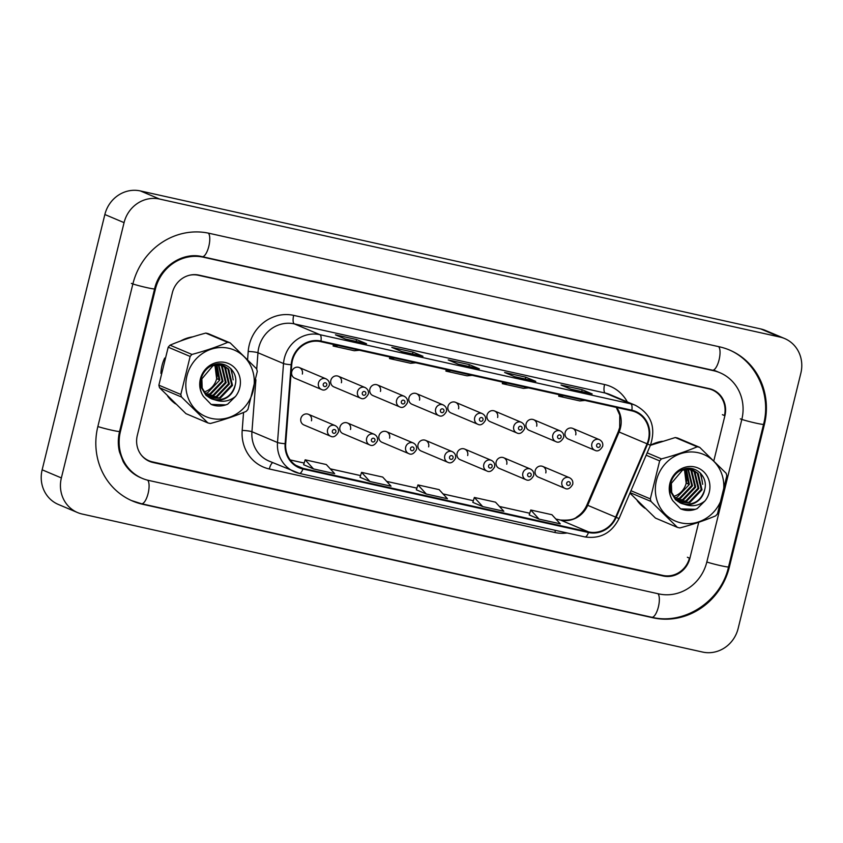 <?xml version="1.0" encoding="UTF-8"?>
<svg xmlns="http://www.w3.org/2000/svg" width="843" height="843" viewBox="0 0 843 843"><rect width="100%" height="100%" fill="white"/><g stroke="black" fill="none" stroke-linecap="round" stroke-linejoin="round"><path stroke-width="1.26" d="M350.509 429.487A5.775 5.406 112.9 0 0 347.474 422.986A5.775 5.406 112.9 0 0 339.94 427.138A5.775 5.406 112.9 0 0 342.975 433.629L369.687 444.904A5.775 5.406 -67.1 0 1 366.642 438.413A5.775 5.406 -67.1 0 1 374.176 434.261C376.895 435.694 377.98 437.907 377.432 440.9C374.977 445.062 372.395 446.4 369.687 444.904M389.571 438.17A5.775 5.406 112.9 0 0 386.526 431.679A5.775 5.406 112.9 0 0 378.992 435.82A5.775 5.406 112.9 0 0 382.037 442.322L408.739 453.597A5.775 5.406 -67.1 0 1 405.694 447.096A5.775 5.406 -67.1 0 1 413.228 442.954C415.947 444.387 417.032 446.6 416.484 449.582C414.039 453.755 411.458 455.083 408.739 453.597M428.623 446.864A5.775 5.406 112.9 0 0 425.578 440.362A5.775 5.406 112.9 0 0 418.044 444.514A5.775 5.406 112.9 0 0 421.089 451.005L447.791 462.28A5.775 5.406 -67.1 0 1 444.756 455.789A5.775 5.406 -67.1 0 1 452.291 451.637C454.999 453.081 456.084 455.283 455.547 458.276C453.091 462.438 450.51 463.776 447.791 462.28M467.675 455.547A5.775 5.406 112.9 0 0 464.641 449.056A5.775 5.406 112.9 0 0 457.106 453.197A5.775 5.406 112.9 0 0 460.141 459.698L486.854 470.974A5.775 5.406 -67.1 0 1 483.808 464.472A5.775 5.406 -67.1 0 1 491.343 460.331C494.061 461.764 495.147 463.977 494.599 466.959C492.143 471.132 489.562 472.459 486.854 470.974M506.738 464.24A5.775 5.406 112.9 0 0 503.692 457.738A5.775 5.406 112.9 0 0 496.158 461.89A5.775 5.406 112.9 0 0 499.204 468.381L525.906 479.656A5.775 5.406 -67.1 0 1 522.86 473.165A5.775 5.406 -67.1 0 1 530.395 469.024C533.113 470.457 534.199 472.66 533.651 475.652C531.206 479.815 528.624 481.153 525.906 479.656M545.79 472.923A5.775 5.406 112.9 0 0 542.744 466.432A5.775 5.406 112.9 0 0 535.21 470.573A5.775 5.406 112.9 0 0 538.255 477.075L564.958 488.35A5.775 5.406 -67.1 0 1 561.923 481.848A5.775 5.406 -67.1 0 1 569.457 477.707C572.165 479.14 573.251 481.353 572.713 484.335C570.258 488.508 567.676 489.836 564.958 488.35M311.457 420.794A5.775 5.406 112.9 0 0 308.412 414.303A5.775 5.406 112.9 0 0 300.877 418.444A5.775 5.406 112.9 0 0 303.923 424.946L330.625 436.221A5.775 5.406 -67.1 0 1 327.59 429.719A5.775 5.406 -67.1 0 1 335.124 425.578C337.832 427.011 338.918 429.224 338.38 432.206C335.925 436.368 333.343 437.707 330.625 436.221M565.158 432.522A5.775 5.406 112.9 0 0 568.203 439.013L594.905 450.288A5.775 5.406 -67.1 0 1 591.86 443.797A5.775 5.406 -67.1 0 1 599.394 439.656L572.692 428.381A5.775 5.406 112.9 0 0 565.158 432.522M526.106 423.829A5.775 5.406 112.9 0 0 529.141 430.33L555.853 441.606A5.775 5.406 -67.1 0 1 552.808 435.104A5.775 5.406 -67.1 0 1 560.342 430.963L533.64 419.688A5.775 5.406 112.9 0 0 526.106 423.829M447.991 406.452A5.775 5.406 112.9 0 0 451.026 412.954L477.739 424.229A5.775 5.406 -67.1 0 1 474.693 417.728A5.775 5.406 -67.1 0 1 482.228 413.586L455.526 402.311A5.775 5.406 112.9 0 0 447.991 406.452M408.939 397.77A5.775 5.406 112.9 0 0 411.974 404.261L438.676 415.536A5.775 5.406 -67.1 0 1 435.641 409.045A5.775 5.406 -67.1 0 1 443.176 404.903L416.463 393.628A5.775 5.406 112.9 0 0 408.939 397.77M369.877 389.076A5.775 5.406 112.9 0 0 372.922 395.578L399.624 406.853A5.775 5.406 -67.1 0 1 396.589 400.351A5.775 5.406 -67.1 0 1 404.113 396.21L377.411 384.935A5.775 5.406 112.9 0 0 369.877 389.076M330.825 380.393A5.775 5.406 112.9 0 0 333.86 386.884L360.572 398.159A5.775 5.406 -67.1 0 1 357.527 391.668A5.775 5.406 -67.1 0 1 365.061 387.527L338.359 376.252A5.775 5.406 112.9 0 0 330.825 380.393M487.043 415.146A5.775 5.406 112.9 0 0 490.089 421.637L516.791 432.912A5.775 5.406 -67.1 0 1 513.756 426.421A5.775 5.406 -67.1 0 1 521.29 422.28L494.578 411.005A5.775 5.406 112.9 0 0 487.043 415.146M291.762 371.7A5.775 5.406 112.9 0 0 294.808 378.201L321.51 389.477A5.775 5.406 -67.1 0 1 318.475 382.975A5.775 5.406 -67.1 0 1 326.009 378.834L299.297 367.559A5.775 5.406 112.9 0 0 291.762 371.7M575.727 434.872A5.775 5.406 112.9 0 0 572.692 428.381M536.675 426.189A5.775 5.406 112.9 0 0 533.64 419.688M458.56 408.813A5.775 5.406 112.9 0 0 455.526 402.311M419.508 400.119A5.775 5.406 112.9 0 0 416.463 393.628M380.456 391.437A5.775 5.406 112.9 0 0 377.411 384.935M341.394 382.743A5.775 5.406 112.9 0 0 338.359 376.252M497.623 417.496A5.775 5.406 112.9 0 0 494.578 411.005M302.342 374.06A5.775 5.406 112.9 0 0 299.297 367.559M162.014 365.599A36.955 34.595 112.9 0 0 160.918 373.417A36.955 34.595 112.9 0 1 162.014 365.599A36.955 34.595 112.9 0 1 164.691 358.075A36.955 34.595 112.9 0 0 162.014 365.599M167.673 396.168A36.955 34.595 112.9 0 0 175.513 403.871A36.955 34.595 112.9 0 1 167.673 396.168M637.192 500.616A36.955 34.595 112.9 0 0 645.021 508.318A36.955 34.595 112.9 0 1 637.192 500.616M292.405 360.53A24.637 23.067 -67.1 0 1 320.825 341.668L631.723 410.826A24.637 23.067 -67.1 0 1 635.443 412.016A24.637 23.067 -67.1 0 1 647.055 443.808L615.675 517.117A24.637 23.067 -67.1 0 1 588.614 531.922L303.069 468.402A24.637 23.067 -67.1 0 1 299.36 467.212A24.637 23.067 -67.1 0 1 285.703 443.713L291.731 364.756A24.637 23.067 -67.1 0 1 292.405 360.53M291.836 360.404A25.258 23.646 112.9 0 0 291.151 364.734L285.124 443.703A25.258 23.646 112.9 0 0 302.922 468.993L588.467 532.513A25.258 23.646 112.9 0 0 616.201 517.349L647.582 444.029A25.258 23.646 112.9 0 0 631.871 410.225L320.972 341.067A25.258 23.646 112.9 0 0 291.836 360.404M724.464 415.546A23.098 21.623 112.9 0 0 712.219 389.919L710.217 389.076A23.098 21.623 112.9 0 0 708.7 388.507M145.944 459.446A23.098 21.623 112.9 0 0 147.009 459.93L149 460.773A23.098 21.623 112.9 0 0 152.488 461.88L662.893 575.421A23.098 21.623 112.9 0 0 689.448 558.119M591.891 393.881A6.164 2.139 102.5 0 1 592.028 393.892A6.164 2.139 102.5 0 1 592.155 393.934L582.176 389.719L561.016 385.019L571.006 389.234L592.155 393.934M581.712 391.605L582.176 389.719M535.495 381.331A6.164 2.139 102.5 0 1 535.632 381.352A6.164 2.139 102.5 0 1 535.758 381.394L525.769 377.179L504.62 372.469L514.609 376.684L535.758 381.394M525.315 379.055L525.769 377.179M366.294 343.691A6.164 2.139 102.5 0 1 366.431 343.712A6.164 2.139 102.5 0 1 366.557 343.754L356.578 339.539L335.43 334.829L345.409 339.044L366.557 343.754M356.115 341.415L356.578 339.539M422.701 356.241A6.164 2.139 102.5 0 1 422.828 356.252A6.164 2.139 102.5 0 1 422.965 356.294L412.975 352.079L391.826 347.379L401.805 351.594L422.965 356.294M412.512 353.965L412.975 352.079M479.098 368.781A6.164 2.139 102.5 0 1 479.224 368.802A6.164 2.139 102.5 0 1 479.361 368.844L469.372 364.629L448.223 359.919L458.213 364.144L479.361 368.844M468.908 366.505L469.372 364.629M192.836 336.831A36.955 34.595 112.9 0 0 180.476 341.046A36.955 34.595 112.9 0 1 192.836 336.831M647.582 444.029L650.417 445.252A36.955 34.595 112.9 0 1 662.356 441.289A36.955 34.595 112.9 0 0 650.417 445.252C656.202 427.327 651.207 414.018 635.443 405.325L609.879 394.535A30.801 28.831 112.9 0 0 605.242 393.049L294.344 323.891A30.801 28.831 112.9 0 0 258.812 347.474A30.801 28.831 112.9 0 0 257.969 352.753L256.715 369.171M712.219 389.919A23.098 21.623 112.9 0 0 708.731 388.813L198.326 275.271A23.098 21.623 112.9 0 0 189.601 275.218M141.181 454.935A23.098 21.623 112.9 0 0 149 460.773M529.225 514.925L539.099 519.119L560.247 523.819L551.912 514.715L530.763 510.015L529.214 514.947M360.035 477.286L369.908 481.479L391.057 486.179L382.711 477.075L361.563 472.375L360.024 477.307M303.628 464.735L313.512 468.929L334.66 473.64L326.315 464.535L305.166 459.825L303.628 464.756M472.828 502.375L482.702 506.569L503.851 511.269L495.505 502.175L474.356 497.465L472.818 502.396M426.305 494.019L447.454 498.729L439.108 489.625L417.959 484.925L416.326 489.804L426.305 494.019L417.959 484.925M451.068 370.635L445.915 371.12L446.2 369.561M472.217 375.346L467.064 375.82L445.915 371.12M394.672 358.096L389.519 358.57L389.803 357.01M415.82 362.796L410.667 363.28L389.519 358.57M338.275 345.546L333.122 346.03L333.406 344.46M359.424 350.256L354.271 350.73L333.122 346.03M507.465 383.186L502.312 383.66L502.597 382.1M528.614 387.885L523.461 388.37L502.312 383.66M563.862 395.736L558.709 396.21L558.993 394.65M585.01 400.436L579.858 400.92L558.709 396.21M369.908 481.479L361.563 472.375M313.512 468.929L305.166 459.825M482.702 506.569L474.356 497.465M539.099 519.119L530.763 510.015M713.852 460.71L724.896 415.736A23.098 21.623 112.9 0 0 712.735 389.751A23.098 21.623 112.9 0 0 709.248 388.634L198.99 275.124A23.098 21.623 112.9 0 0 172.341 292.806L137.314 435.378A23.098 21.623 112.9 0 0 149.485 461.363A23.098 21.623 112.9 0 0 152.973 462.48L663.23 575.99A23.098 21.623 112.9 0 0 689.88 558.308L698.731 522.27M706.803 562.07L741.819 419.498A41.581 38.926 112.9 0 0 719.922 372.722A41.581 38.926 112.9 0 0 713.652 370.72L203.384 257.21A41.581 38.926 112.9 0 0 155.418 289.044L120.401 431.616A41.581 38.926 112.9 0 0 142.298 478.392A41.581 38.926 112.9 0 0 148.568 480.394L658.826 593.904A41.581 38.926 112.9 0 0 706.803 562.07M800.85 373.186A30.801 28.831 112.9 0 0 784.633 338.538A30.801 28.831 112.9 0 0 779.986 337.063L159.601 199.053A30.801 28.831 112.9 0 0 124.069 222.636L61.37 477.928A30.801 28.831 112.9 0 0 77.588 512.576A30.801 28.831 112.9 0 0 82.235 514.051L702.609 652.06A30.801 28.831 112.9 0 0 738.141 628.478L800.85 373.186M784.633 338.538L765.412 330.424A30.801 28.831 112.9 0 0 760.765 328.949L140.391 190.939A30.801 28.831 112.9 0 0 104.859 214.522L42.15 469.814A30.801 28.831 112.9 0 0 58.367 504.462L77.588 512.576M714.053 390.815A23.098 21.623 112.9 0 0 711.471 389.266M148.252 460.805A23.098 21.623 112.9 0 0 150.476 461.427L152.046 461.774M764.38 424.514A66.218 61.982 112.9 0 0 729.511 350.024A66.218 61.982 112.9 0 0 719.522 346.831L209.254 233.321A66.218 61.982 112.9 0 0 132.857 284.028L97.841 426.6A66.218 61.982 112.9 0 0 132.709 501.09A66.218 61.982 112.9 0 0 142.699 504.283L652.967 617.793A66.218 61.982 112.9 0 0 729.353 567.086L764.38 424.514L763.6 424.187M211.445 418.423A36.186 33.878 112.9 0 0 253.195 390.72A36.186 33.878 112.9 0 0 228.685 348.264A36.186 33.878 112.9 0 0 186.925 375.978A36.186 33.878 112.9 0 0 211.445 418.423M209.148 423.228A41.581 38.926 112.9 0 0 210.402 423.481C223.574 419.951 235.492 415.915 246.156 411.395A41.581 38.926 112.9 0 0 247.958 409.382L257.294 371.384A41.581 38.926 112.9 0 0 256.609 368.823L230.192 342.911A41.581 38.926 112.9 0 0 228.959 342.606A41.581 38.926 112.9 0 0 227.705 342.353L205.755 333.09C192.689 336.589 180.771 340.614 170.012 345.177A41.581 38.926 112.9 0 0 168.2 347.19L158.874 385.188A41.581 38.926 112.9 0 0 159.559 387.748L185.966 413.66L207.915 422.933A41.581 38.926 112.9 0 0 209.148 423.228M230.192 342.911L208.253 333.649A41.581 38.926 112.9 0 0 207.009 333.343A41.581 38.926 112.9 0 0 205.755 333.09M210.276 398.223L220.286 398.138L232.499 385.377L228.601 369.034L223.943 365.873L221.372 365.061L213.016 365.672L201.856 378.876L202.183 388.001L206.809 395.673L211.825 398.971L215.502 400.046A17.598 16.481 112.9 0 0 235.144 385.314C239.033 372.174 225.734 360.024 213.764 364.861C201.54 368.591 196.019 385.957 203.469 396.495L211.161 404.44M209.907 398.012L219.496 397.801L231.709 385.04L227.81 368.697L223.543 365.714M223.142 365.535L220.581 364.724L213.753 364.871M201.203 377.938L201.393 387.664L206.019 395.335L211.035 398.644M211.435 398.802L213.785 399.529C224.638 400.731 231.751 395.989 235.144 385.314M204.849 393.418L207.61 392.785L219.823 380.024L216.936 364.798M203.911 391.995A17.598 16.481 112.9 0 0 216.651 378.686L214.933 365.114M216.44 364.85L219.032 379.687L216.651 378.686A17.598 16.481 112.9 0 0 214.659 365.177M206.082 394.924L210.782 394.124L222.995 381.363L218.822 364.745M218.485 364.429L217.937 363.965M205.766 394.566L209.981 393.786L222.204 381.025L218.358 364.734M207.399 396.21L213.943 395.462L226.166 382.701L222.267 366.357L220.613 364.924M220.255 364.661L219.148 363.965M207.062 395.904L213.153 395.125L225.376 382.364L221.467 366.02L220.171 364.861M219.812 364.587L218.832 363.913M208.801 397.306L217.115 396.8L229.338 384.039L225.429 367.696L222.31 365.304M221.93 365.093L218.959 363.913M208.442 397.042L216.324 396.463L228.537 383.702L224.638 367.358L221.899 365.188M221.519 364.966L220.371 364.376M227.694 404.166L225.776 404.882L211.119 404.419C216.598 406.632 222.12 406.547 227.694 404.166L235.524 396.421A21.518 20.137 112.9 0 0 234.512 367.643A21.518 20.137 112.9 0 0 206.967 367.706A21.518 20.137 112.9 0 0 203.469 396.495M235.524 396.421C229.412 401.257 222.742 402.469 215.502 400.046M158.874 385.188L180.813 394.45A41.581 38.926 112.9 0 0 181.498 397.011L159.559 387.748M170.012 345.177L191.951 354.439A41.581 38.926 112.9 0 0 190.149 356.452L168.2 347.19M191.951 354.439C205.028 350.941 216.946 346.905 227.705 342.353M180.813 394.45L190.149 356.452M207.915 422.933L181.498 397.011M226.461 374.239L225.302 368.064M229.633 375.578L228.474 369.403M232.805 376.916L230.729 368.496M226.82 377.2L225.871 368.76M229.991 378.539L229.043 370.098M233.163 379.877L231.34 369.118M216.651 378.686L219.127 379.318M680.954 522.871A36.186 33.878 112.9 0 0 722.714 495.168A36.186 33.878 112.9 0 0 698.194 452.712A36.186 33.878 112.9 0 0 656.444 480.426A36.186 33.878 112.9 0 0 680.954 522.871M629.932 493.113L655.485 518.108L677.424 527.381A41.581 38.926 112.9 0 0 678.668 527.676A41.581 38.926 112.9 0 0 679.922 527.929C693.094 524.399 705.011 520.363 715.665 515.842A41.581 38.926 112.9 0 0 717.477 513.83L726.814 475.831A41.581 38.926 112.9 0 0 726.129 473.271L699.711 447.359A41.581 38.926 112.9 0 0 698.468 447.053A41.581 38.926 112.9 0 0 697.214 446.801L675.275 437.538L650.375 445.346M699.711 447.359L677.772 438.097A41.581 38.926 112.9 0 0 676.529 437.791A41.581 38.926 112.9 0 0 675.275 437.538M679.795 502.67L689.806 502.586L702.019 489.825L698.12 473.481L693.452 470.32L690.881 469.509L682.535 470.12L671.376 483.324L671.702 492.449L676.328 500.12L681.344 503.419L685.022 504.493A17.598 16.481 112.9 0 0 704.653 489.762C708.541 476.622 695.254 464.472 683.283 469.309C671.049 473.039 665.527 490.405 672.977 500.942L680.67 508.887M679.416 502.46L689.005 502.249L701.228 489.488L697.33 473.144L693.051 470.162M692.661 469.983L690.09 469.172L683.262 469.319M670.722 482.386L670.902 492.112L675.538 499.783L680.554 503.092M680.954 503.25L683.294 503.977C694.147 505.178 701.271 500.436 704.653 489.762M674.358 497.865L677.119 497.233L689.342 484.472L686.444 469.245M673.431 496.443A17.598 16.481 112.9 0 0 686.17 483.134L684.442 469.562M685.96 469.298L688.541 484.135L686.17 483.134A17.598 16.481 112.9 0 0 684.179 469.625M675.591 499.372L680.29 498.571L692.503 485.81L688.331 469.193M687.993 468.877L687.456 468.413M675.275 499.014L679.5 498.234L691.713 485.473L687.867 469.182M676.918 500.658L683.462 499.91L695.675 487.149L691.776 470.805L690.122 469.372M689.764 469.108L688.657 468.413M676.581 500.352L682.672 499.572L694.885 486.811L690.986 470.468L689.679 469.309M689.332 469.035L688.341 468.36M678.32 501.754L686.634 501.248L698.847 488.487L694.948 472.143L691.829 469.751M691.45 469.54L688.468 468.36M677.962 501.49L685.844 500.911L698.057 488.15L694.158 471.806L691.408 469.635M691.039 469.414L689.88 468.824M680.659 508.877C686.107 511.079 691.629 510.995 697.203 508.614L705.043 500.868A21.518 20.137 112.9 0 0 704.031 472.091A21.518 20.137 112.9 0 0 676.476 472.154A21.518 20.137 112.9 0 0 672.977 500.942M705.043 500.868C698.921 505.705 692.251 506.917 685.022 504.493M630.954 490.721L650.322 498.898A41.581 38.926 112.9 0 0 651.017 501.459L630.132 492.649M647.161 452.849L661.47 458.887A41.581 38.926 112.9 0 0 659.658 460.9L646.159 455.199M661.47 458.887C674.548 455.389 686.455 451.353 697.214 446.801M650.322 498.898L659.658 460.9M677.424 527.381L651.017 501.459M695.981 478.687L694.822 472.512M699.153 480.025L697.983 473.85M702.314 481.364L700.248 472.944M680.628 508.866L695.296 509.33L697.203 508.614M696.339 481.648L695.38 473.208M699.5 482.986L698.552 474.546M702.672 484.325L700.849 473.566M686.17 483.134L688.647 483.766M647.055 443.808L619.099 432.006A24.637 23.067 112.9 0 0 620.459 427.928A24.637 23.067 112.9 0 0 616.633 407.475M588.614 531.922L560.658 520.12A24.637 23.067 112.9 0 0 587.719 505.315L619.099 432.006L618.288 431.658L619.689 427.443L619.753 415.104L616.286 407.39M247.6 359.497L248.211 351.457A38.504 36.038 -67.1 0 1 293.68 315.377L604.579 384.534A7.703 2.666 -77.5 0 0 605.242 393.049L630.796 403.839A30.801 28.831 -67.1 0 1 635.443 405.325M604.579 384.534A38.504 36.038 -67.1 0 1 627.308 401.89M285.124 443.703A7.703 0.917 4.4 0 1 277.505 442.512L251.941 431.721A30.801 28.831 112.9 0 0 269.012 461.079L299.37 473.408A7.703 2.666 -77.5 0 1 299.212 473.355A30.801 28.831 -67.1 0 1 294.565 471.88A30.801 28.831 -67.1 0 1 277.505 442.512L283.522 363.544A30.801 28.831 -67.1 0 1 284.365 358.264A30.801 28.831 -67.1 0 1 319.897 334.682A7.703 2.666 102.5 0 1 320.972 341.067M291.151 364.734A7.703 0.917 4.4 0 1 283.522 363.544L257.969 352.753A7.703 0.917 -175.6 0 0 248.211 351.457M588.467 532.513A7.703 2.666 102.5 0 1 584.905 536.928L299.37 473.408A7.703 2.666 -77.5 0 0 302.922 468.993M616.201 517.349L619.036 518.571C611.67 533.029 600.29 539.151 584.905 536.928A7.703 2.666 102.5 0 1 584.747 536.875M631.871 410.225A7.703 2.666 -77.5 0 0 630.796 403.839L319.897 334.682L294.344 323.891A7.703 2.666 -77.5 0 1 293.68 315.377M567.139 532.976A38.504 36.038 -67.1 0 1 554.863 532.502L269.328 468.982A38.504 36.038 -67.1 0 1 242.183 430.415L243.553 412.469M708.731 388.813L707.256 388.191M198.326 275.271L197.251 274.807M255.903 379.761L251.941 431.721A7.703 0.917 -175.6 0 0 242.183 430.415M272.711 462.649A7.703 2.666 -77.5 0 0 269.328 468.982M555.495 530.384A7.703 2.666 -77.5 0 0 554.863 532.502M615.675 517.117L586.907 504.978L618.288 431.658M303.069 468.402L295.914 465.378M290.213 459.951L304.154 463.06M330.287 468.866L360.551 475.6M416.958 488.118L386.652 481.385L416.958 488.15M443.091 493.966L473.355 500.7L443.049 493.924M499.488 506.506L529.752 513.239L499.456 506.474M555.885 519.056L560.658 520.12A13.857 4.805 -77.5 0 0 560.363 520.026C568.804 520.563 574.336 519.509 576.949 516.843C581.343 514.009 584.663 510.047 586.907 504.978M323.248 384.292A1.928 1.802 112.9 0 0 324.555 386.547A1.928 1.802 112.9 0 0 326.768 385.072A1.928 1.802 112.9 0 0 325.472 382.817A1.928 1.802 112.9 0 0 323.248 384.292M335.883 431.816A1.928 1.802 112.9 0 0 334.576 429.561A1.928 1.802 112.9 0 0 332.363 431.036A1.928 1.802 112.9 0 0 333.659 433.291A1.928 1.802 112.9 0 0 335.883 431.816M718.636 346.631A12.318 4.268 102.5 0 1 718.931 360.425A12.318 4.268 102.5 0 1 712.409 370.172L718.426 372.09M728.015 349.392C755.813 360.477 771.598 394.155 763.568 424.314A12.318 0.727 -166.2 0 1 753.537 422.585A12.318 0.727 -166.2 0 1 740.323 418.866M763.568 424.314L728.542 566.886A12.318 0.727 -166.2 0 1 720.133 565.537A12.318 0.727 -166.2 0 1 706.813 561.996M651.46 617.16A12.318 4.268 -77.5 0 0 651.723 617.245A12.318 4.268 -77.5 0 0 658.394 606.907A12.318 4.268 -77.5 0 0 657.94 593.714M141.202 503.65A12.318 4.268 -77.5 0 0 141.466 503.735A12.318 4.268 -77.5 0 0 148.126 493.397A12.318 4.268 -77.5 0 0 147.673 480.183M97.862 426.526A12.318 0.727 13.8 0 0 111.613 430.162A12.318 0.727 13.8 0 0 119.59 431.416L154.606 288.843C159.506 266.673 182.889 251.636 202.151 256.651L712.409 370.172M131.36 283.396A12.318 0.727 13.8 0 0 146.64 287.589A12.318 0.727 13.8 0 0 154.606 288.843M208.379 233.132A12.318 4.268 102.5 0 1 208.664 246.925A12.318 4.268 102.5 0 1 202.151 256.651M760.765 328.949L779.986 337.063M42.15 469.814L61.37 477.928M104.859 214.522L124.069 222.636M140.391 190.939L159.601 199.053M722.398 414.682L724.896 415.736M687.382 557.255L689.88 558.308M660.764 574.947L663.23 575.99M150.476 461.427L152.973 462.48M728.573 566.759L729.353 567.086M651.586 617.213L652.967 617.793M141.329 503.703L142.699 504.283M712.282 370.14L713.652 370.72M119.622 431.289L120.401 431.616M154.638 288.717L155.418 289.044M202.014 256.63L203.384 257.21M362.3 392.975A1.928 1.802 112.9 0 0 363.607 395.241A1.928 1.802 112.9 0 0 365.83 393.765A1.928 1.802 112.9 0 0 364.524 391.5A1.928 1.802 112.9 0 0 362.3 392.975M401.352 401.668A1.928 1.802 112.9 0 0 402.659 403.923A1.928 1.802 112.9 0 0 404.882 402.448A1.928 1.802 112.9 0 0 403.576 400.193A1.928 1.802 112.9 0 0 401.352 401.668M440.415 410.351A1.928 1.802 112.9 0 0 441.721 412.617A1.928 1.802 112.9 0 0 443.934 411.142A1.928 1.802 112.9 0 0 442.638 408.876A1.928 1.802 112.9 0 0 440.415 410.351M479.467 419.045A1.928 1.802 112.9 0 0 480.773 421.3A1.928 1.802 112.9 0 0 482.997 419.825A1.928 1.802 112.9 0 0 481.69 417.57A1.928 1.802 112.9 0 0 479.467 419.045M374.935 440.51A1.928 1.802 112.9 0 0 373.639 438.244A1.928 1.802 112.9 0 0 371.415 439.719A1.928 1.802 112.9 0 0 372.722 441.974A1.928 1.802 112.9 0 0 374.935 440.51M413.997 449.193A1.928 1.802 112.9 0 0 412.691 446.938A1.928 1.802 112.9 0 0 410.467 448.413A1.928 1.802 112.9 0 0 411.774 450.668A1.928 1.802 112.9 0 0 413.997 449.193M453.049 457.886A1.928 1.802 112.9 0 0 451.743 455.62A1.928 1.802 112.9 0 0 449.53 457.096A1.928 1.802 112.9 0 0 450.826 459.351A1.928 1.802 112.9 0 0 453.049 457.886M518.529 427.728A1.928 1.802 112.9 0 0 519.825 429.993A1.928 1.802 112.9 0 0 522.049 428.518A1.928 1.802 112.9 0 0 520.742 426.252A1.928 1.802 112.9 0 0 518.529 427.728M557.581 436.421A1.928 1.802 112.9 0 0 558.888 438.676A1.928 1.802 112.9 0 0 561.101 437.201A1.928 1.802 112.9 0 0 559.805 434.946A1.928 1.802 112.9 0 0 557.581 436.421M596.633 445.104A1.928 1.802 112.9 0 0 597.94 447.37A1.928 1.802 112.9 0 0 600.163 445.894A1.928 1.802 112.9 0 0 598.857 443.629A1.928 1.802 112.9 0 0 596.633 445.104M492.112 466.569A1.928 1.802 112.9 0 0 490.805 464.314A1.928 1.802 112.9 0 0 488.582 465.789A1.928 1.802 112.9 0 0 489.888 468.044A1.928 1.802 112.9 0 0 492.112 466.569M531.164 475.262A1.928 1.802 112.9 0 0 529.857 472.997A1.928 1.802 112.9 0 0 527.634 474.472A1.928 1.802 112.9 0 0 528.94 476.727A1.928 1.802 112.9 0 0 531.164 475.262M570.216 483.945A1.928 1.802 112.9 0 0 568.909 481.69A1.928 1.802 112.9 0 0 566.696 483.165A1.928 1.802 112.9 0 0 567.992 485.42A1.928 1.802 112.9 0 0 570.216 483.945M619.036 518.571L650.417 445.252M290.182 459.92L304.165 463.028M330.256 468.834L360.562 475.578M555.853 519.014L560.363 520.026M479.224 368.802L458.149 364.113M422.828 356.252L401.742 351.563M366.431 343.712L345.345 339.023M535.632 381.352L514.546 376.663M592.028 393.892L570.943 389.203M321.51 389.477C324.228 390.962 326.81 389.635 329.265 385.462C329.855 382.574 328.77 380.372 326.009 378.834M308.412 414.303L335.124 425.578M131.213 500.457L141.466 503.735L651.723 617.245C684.432 625.401 721.018 601.143 728.542 566.886M140.802 477.76C133.215 474.504 127.325 469.098 123.131 461.521L119.464 451.89C117.872 445.199 117.915 438.371 119.59 431.416M714.432 370.404L719.922 372.722M360.572 398.159C363.28 399.656 365.862 398.317 368.317 394.155C368.907 391.268 367.822 389.055 365.061 387.527M399.624 406.853C402.343 408.339 404.925 407.011 407.369 402.838C407.97 399.951 406.884 397.748 404.113 396.21M438.676 415.536C441.395 417.032 443.976 415.694 446.432 411.532C447.022 408.644 445.936 406.431 443.176 404.903M477.739 424.229C480.447 425.726 483.028 424.387 485.484 420.214C486.074 417.327 484.988 415.125 482.228 413.586M347.474 422.986L374.176 434.261M386.526 431.679L413.228 442.954M425.578 440.362L452.291 451.637M219.981 364.197L220.771 364.534M689.49 468.645L690.28 468.982M516.791 432.912C519.509 434.408 522.091 433.07 524.536 428.908C525.136 426.021 524.051 423.808 521.29 422.28M555.853 441.606C558.561 443.102 561.143 441.764 563.598 437.591C564.188 434.703 563.103 432.501 560.342 430.963M594.905 450.288C597.613 451.785 600.195 450.447 602.65 446.284C603.24 443.397 602.155 441.184 599.394 439.656M464.641 449.056L491.343 460.331M503.692 457.738L530.395 469.024M542.744 466.432L569.457 477.707"/></g></svg>
